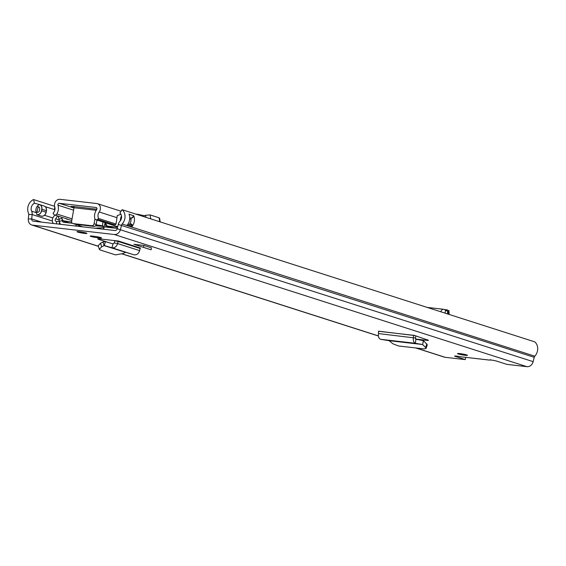 <?xml version="1.0" encoding="UTF-8"?>
<svg xmlns="http://www.w3.org/2000/svg" width="566" height="566" viewBox="0 0 566 566"><rect width="100%" height="100%" fill="white"/><g stroke="black" fill="none" stroke-linecap="round" stroke-linejoin="round"><path stroke-width="0.85" d="M428.448 340.293L413.824 335.221L413.35 337.569C413.074 340.753 413.753 342.656 415.387 343.286L422.632 344.531L389.146 340.697L392.839 343.767L398.549 345.975L424.182 348.911L426.071 348.43L427.288 344.779L423.58 340.661L422.809 343.604M426.071 348.43L425.646 347.524L426.863 343.873M389.146 340.697L380.564 339.296C378.873 338.659 378.159 336.756 378.428 333.572L378.527 331.181L414.765 335.56M118.513 241.038L140.559 248.099A0.446 0.375 -72.2 0 0 140.113 248.474L118.068 241.413A0.446 0.375 107.8 0 1 118.513 241.038L100.324 238.958A5.526 0.495 -170.1 0 0 97.791 238.937A5.526 0.495 -170.1 0 0 98.626 239.361L109.627 242.885M143.906 245.439L133.909 244.293L151.115 249.811L151.455 247.858L143.906 245.439L143.566 247.392M489.625 360.125L489.463 360.068A4.019 0.361 9.9 0 1 492.378 360.224A4.019 0.361 9.9 0 1 496.764 361.143L506.846 364.37L526.953 366.676L114.282 234.501L32.531 225.141A6.283 5.236 107.8 0 1 31.689 224.957A6.283 5.236 107.8 0 1 28.3 218.922L28.739 214.507A2.243 1.868 -72.2 0 0 28.548 213.297A9.53 7.952 107.8 0 1 33.528 199.55L34.491 203.229L39.132 204.453A4.478 3.736 107.8 0 1 41.75 209.208L41.481 210.75A4.478 3.736 107.8 0 1 36.981 214.712L41.7 216.226A4.478 3.736 -72.2 0 0 46.193 212.257L46.462 210.722A4.478 3.736 -72.2 0 0 44.58 206.229A4.478 3.736 -72.2 0 0 44.282 206.095M489.604 360.118L460.172 356.714A4.019 0.361 9.9 0 0 454.618 356.085A4.019 0.361 9.9 0 0 455.227 356.389L465.309 359.615L445.201 357.316A6.283 5.236 107.8 0 1 444.36 357.132L415.635 347.934M458.29 353.962A5.044 0.453 9.9 0 1 457.526 353.573A5.044 0.453 9.9 0 1 461.148 353.764A5.044 0.453 9.9 0 1 466.702 354.924A5.044 0.453 9.9 0 1 467.466 355.314A5.044 0.453 9.9 0 1 463.837 355.123A5.044 0.453 9.9 0 1 458.29 353.962M77.747 232.074A5.044 0.453 9.9 0 1 76.983 231.692A5.044 0.453 9.9 0 1 80.613 231.883A5.044 0.453 9.9 0 1 86.159 233.036A5.044 0.453 9.9 0 1 86.923 233.425A5.044 0.453 9.9 0 1 83.301 233.234A5.044 0.453 9.9 0 1 77.747 232.074M92.364 236.1L94.423 236.34A4.712 0.424 9.9 0 1 99.17 237.147A4.712 0.424 9.9 0 1 101.533 237.939A4.712 0.424 9.9 0 1 99.368 237.925L97.317 237.692A4.712 0.424 9.9 0 1 90.914 236.446A4.712 0.424 9.9 0 1 90.199 236.086A4.712 0.424 9.9 0 1 92.364 236.1M427.875 339.982C428.922 340.385 428.434 340.484 426.396 340.279L415.628 339.048M526.953 366.676A6.283 5.236 107.8 0 0 533.144 361.646L534.233 357.316A2.243 1.868 -72.2 0 1 534.828 356.191A9.53 7.952 107.8 0 0 534.75 341.864L122.079 209.689L119.893 213.007A5.497 4.585 107.8 0 1 119.942 221.264A6.283 5.236 -72.2 0 0 118.273 224.405L117.183 228.742A2.243 1.868 107.8 0 1 114.976 230.539L33.224 221.179A2.243 1.868 107.8 0 1 32.927 221.115A2.243 1.868 107.8 0 1 31.71 218.957L32.149 214.549A6.283 5.236 -72.2 0 0 31.625 211.153A5.497 4.585 107.8 0 1 34.491 203.229M465.309 359.615L465.698 357.379M54.746 209.717L45.216 206.661M54.577 206.286L33.528 199.55M39.252 204.475L39.252 204.475A4.486 3.743 -72.2 0 1 39.507 204.545L43.985 205.982A4.486 3.743 -72.2 0 0 43.731 205.911M122.079 209.689A9.53 7.952 107.8 0 1 122.164 224.016A2.243 1.868 -72.2 0 0 121.563 225.134L120.473 229.471A6.283 5.236 107.8 0 1 114.282 234.501M120.303 220.832A4.478 3.736 107.8 0 1 120.374 219.785L120.643 218.243A4.478 3.736 107.8 0 1 121.534 216.092M129.798 223.761A5.497 4.585 -72.2 0 0 130.796 218.32A3.587 2.993 -72.2 0 0 133.774 215.872A9.53 7.952 107.8 0 1 131.977 226.598L127.258 225.084A9.53 7.952 -72.2 0 0 129.062 214.358L129.062 214.358M36.868 214.698A6.283 5.236 -72.2 0 0 36.337 212.667A5.497 4.585 107.8 0 1 36.139 212.158A5.497 4.585 107.8 0 1 37.016 206.611A5.497 4.585 107.8 0 1 39.21 204.736M133.774 215.872L129.069 214.139A3.368 2.809 -72.2 0 1 129.027 214.259M37.13 212.271A9.53 7.952 107.8 0 1 38.516 206.859M460.172 356.714L489.463 360.068L490.694 359.7M36.139 212.158L37.406 212.3A2.016 1.684 107.8 0 0 39.429 210.517L39.698 208.974A2.016 1.684 107.8 0 0 38.361 206.802L37.427 206.696A3.587 2.993 107.8 0 1 37.016 206.611M129.748 218.235L130.371 218.306A3.587 2.993 -72.2 0 0 130.796 218.32M125.702 252.394L104.102 245.58L133.873 254.785L111.898 247.752C114.657 248.134 116.554 246.734 117.594 243.557L118.068 241.413L114.742 240.819A4.486 3.743 107.8 0 1 114.792 240.614M133.873 254.785C136.668 255.181 138.592 253.794 139.639 250.618L140.113 248.474M101.647 246.833L100.614 243.189L103.062 241.93L104.102 245.58L101.647 246.833L99.276 249.302L100.069 249.946L115.506 254.884L122.78 253.603L125.383 252.394M100.614 243.189L98.236 245.651L99.276 249.302M103.062 241.93L105.432 241.661L104.271 245.531L111.898 247.752L113.059 243.882L105.432 241.661M114.742 240.819L114.275 242.963L113.059 243.882M415.819 335.9L415.508 338.043L415.904 339.282L423.58 340.661M427.259 339.777L426.396 340.279M422.576 344.524L425.646 347.524M422.632 344.531L423.403 340.569M380.564 339.296L415.387 343.286L415.904 339.282M444.296 309.552L447.43 309.913L448.456 310.953L448.93 310.508L449.114 314.434M440.751 311.753A5.158 2.809 -83.5 0 1 443.539 309.284A5.158 2.809 -83.5 0 1 444.069 309.446L447.72 311.328L447.522 313.918M448.612 314.272L448.456 310.953L447.671 311.307M447.586 312.326L447.381 313.875M445.661 310.232L445.01 313.118M96.411 207.609L96.064 207.496A1.344 1.125 -72.2 0 1 96.673 209.611A9.53 7.952 107.8 0 0 94.741 218.327A2.243 1.868 -72.2 0 0 95.909 219.735A2.243 1.868 -72.2 0 0 97.585 219.36L98.633 218.497A5.497 4.585 107.8 0 1 99.199 211.988A5.384 4.493 -72.2 0 0 97.472 203.689A5.384 4.493 -72.2 0 0 96.758 203.534L59.968 199.324A5.384 4.493 -72.2 0 0 55.595 201.56A5.384 4.493 -72.2 0 0 54.732 206.894A5.497 4.585 107.8 0 1 53.041 213.283L53.756 214.344A2.243 1.868 -72.2 0 0 54.626 215.009A2.243 1.868 -72.2 0 0 56.841 213.99L72.059 218.865M96.064 207.496L59.274 203.286A1.344 1.125 -72.2 0 0 57.965 205.182A9.53 7.952 107.8 0 1 56.841 213.99M96.871 209.243L73.601 206.456A1.125 0.608 -83.5 0 1 73.997 207.743L96.22 210.29M74.026 207.305L71.153 206.349L73.799 206.597M116.072 224.086L98.633 218.497M96.461 209.915A1.125 0.608 96.5 0 0 96.029 209.024M94.932 218.879L94.083 223.74L96.206 224.419A2.243 1.868 107.8 0 1 93.956 226.4L75.264 224.263A2.243 1.868 107.8 0 1 74.96 224.2A2.243 1.868 107.8 0 1 74.684 224.079M96.963 220.075L96.206 224.419M74.96 224.2L72.837 223.52A2.243 1.868 -72.2 0 1 71.656 221.172L73.997 207.743M93.956 226.4L91.834 225.721L73.141 223.584L75.264 224.263M91.834 225.721A2.243 1.868 -72.2 0 0 94.083 223.74M136.456 214.288A5.158 4.302 107.8 0 1 137.913 214.316L140.453 214.882L140.297 215.519M160.242 221.999L159.584 218.193L159.081 217.797L150.068 214.91L145.618 215.278L144.189 215.717L144.097 216.736M144.189 215.717L140.453 214.882M144.238 215.731L144.252 216.785M149.806 218.568L160.206 221.9M54.704 215.03A5.61 4.677 107.8 0 1 53.72 216.573A5.002 4.174 107.8 0 0 53.36 223.485M72.356 223.266L63.717 222.275A2.243 1.868 107.8 0 1 63.42 222.212A2.243 1.868 107.8 0 1 62.21 220.613L61.935 218.349A4.712 3.927 -72.2 0 0 61.673 217.266M105 222.905A4.486 3.743 107.8 0 1 105.198 223.436L106.139 226.57A1.125 0.934 -72.2 0 0 106.847 227.214L116.539 228.324A2.243 1.868 -72.2 0 0 117.318 228.232M76.757 224.433L76.46 224.858A4.486 3.743 107.8 0 1 75.328 225.997M102.8 225.876L103.422 227.942A4.486 3.743 -72.2 0 0 104.116 229.294M54.753 206.979L54.647 207.595A4.259 3.552 -72.2 0 0 54.852 210.021M60.682 224.32A5.61 4.677 107.8 0 1 59.38 221.412L59.105 219.148A1.344 1.125 -72.2 0 0 58.984 218.738A8.971 7.485 107.8 0 1 58.22 216.162M59.345 221.129L59.338 224.171M59.324 221.122L56.572 221.476A1.634 1.365 107.8 0 1 55.638 218.794A8.971 7.485 107.8 0 0 57.392 215.894M96.121 224.766A31.944 2.88 9.9 0 1 102.368 225.792L104.165 226.379L95.413 225.891M120.926 214.295L117.282 215.554L116.016 224.178L115.054 224.73L109.924 224.143M102.368 225.792L103.026 222.014M99.779 225.494L99.687 226.032L96.34 225.615L96.453 224.957M96.079 224.9L101.491 225.891M101.774 226.046L99.687 226.032M117.558 227.263L107.59 226.124L113.299 227.957M94.557 228.204L103.352 227.723M69.236 222.912L63.526 221.08L62.041 219.176M66.802 219.191L68.267 219.375M95.746 225.516L96.34 225.615M105.41 223.075L107.229 226.082L112.938 227.914M71.649 222.006L62.953 220.733M66.951 219.226L66.215 218.476M445.201 357.316L416.067 347.984M378.392 335.914L122.192 253.858M98.399 246.238L32.531 225.141M52.843 217.952L44.509 215.285M46.462 210.722L46.355 210.679A4.486 3.743 -72.2 0 0 43.985 205.982L44.58 206.229M41.7 216.226A2.469 1.344 -83.5 0 1 41.58 216.198A4.486 3.743 -72.2 0 0 46.087 212.222L46.193 212.257M41.481 210.75L46.087 212.222L46.355 210.679L41.75 209.208M41.474 216.184L37.101 214.762A2.469 1.344 -83.5 0 1 36.981 214.712M36.988 214.747L37.101 214.762A4.486 3.743 -72.2 0 0 41.608 210.785L41.877 209.25A4.486 3.743 -72.2 0 0 39.507 204.545L39.188 204.46M28.739 214.507L32.149 214.549L52.348 221.016M28.3 218.922L31.71 218.957L41.665 222.148M533.144 361.646L117.183 228.742M534.233 357.316L118.273 224.405M36.337 212.667L31.625 211.153M534.828 356.191L122.164 224.016M455.227 356.389L455.297 356M131.977 226.598L132.168 225.473A1.344 1.125 -72.2 0 0 131.277 224.023L130.23 223.903M127.937 224.15L131.864 225.41L131.616 226.839M129.748 217.875L130.371 218.306M133.548 215.575A3.368 2.809 107.8 0 1 130.293 218.044L129.748 217.988M131.277 224.235L131.121 224.2A1.125 0.934 107.8 0 1 131.864 225.41L132.168 225.473M98.626 239.361L98.717 238.824M139.639 250.618L117.594 243.557L114.275 242.963M99.368 237.925L99.496 237.225M97.317 237.692L97.472 236.8M378.428 333.572L415.508 338.043M413.682 335.32L378.746 331.322M73.955 207.991L59.274 203.286M97.585 219.36L113.978 224.61M116.914 217.662L99.199 211.988M73.573 210.177L57.965 205.182M145.618 215.278L145.978 217.337M150.068 214.91L150.733 218.709M159.081 217.797L159.739 221.596M130.979 219.191L129.72 218.787M108.863 227.447L106.139 226.57L103.422 227.942M105.75 223.612L104.88 223.591M82.636 226.839L75.872 224.334M59.105 219.148L61.935 218.349M59.38 221.412L62.21 220.613L63.102 220.896M56.572 221.476L56.586 223.853M59.197 219.933L55.638 218.794M378.399 336.006L122.072 253.908M98.427 246.337L31.689 224.957M38.325 206.795L38.92 206.986M121.053 211.245L97.472 203.689M117.693 226.711L95.909 219.735M71.769 220.499L54.626 215.009M427.203 307.416L443.539 309.284M104.406 226.336L105.05 222.657M63.378 221.044L69.165 222.898"/></g></svg>
